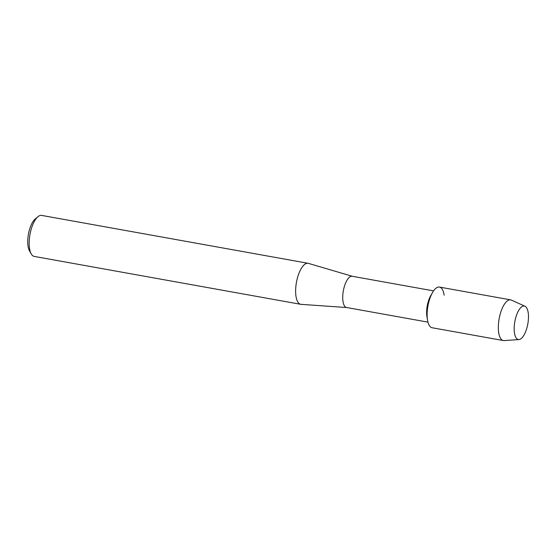 <?xml version="1.0" encoding="UTF-8"?>
<svg xmlns="http://www.w3.org/2000/svg" width="556" height="556" viewBox="0 0 556 556"><rect width="100%" height="100%" fill="white"/><g stroke="black" fill="none" stroke-linecap="round" stroke-linejoin="round"><path stroke-width="0.83" d="M527.866 323.655A17.014 6.596 100.2 0 0 525.323 306.432A17.014 6.596 100.2 0 0 516.19 316.162A17.014 6.596 100.2 0 0 514.787 321.91A17.014 6.596 100.2 0 0 514.21 327.199A17.014 6.596 100.2 0 0 519.506 339.473A17.014 6.596 100.2 0 0 527.866 323.655A17.014 6.596 100.2 0 0 524.954 306.231A17.014 6.596 100.2 0 0 516.19 316.162A17.014 6.596 100.2 0 0 514.787 321.91A17.014 6.596 100.2 0 0 514.21 327.199A17.014 6.596 100.2 0 0 518.963 339.563A17.014 6.596 100.2 0 0 527.866 323.655M444.168 295.201A20.662 8.006 100.2 0 0 432.575 292.442L430.817 295.458A15.874 6.151 100.2 0 0 427.196 306.147A15.874 6.151 100.2 0 0 426.966 316.878L427.564 320.325A20.662 8.006 100.2 0 1 427.863 306.356A20.662 8.006 100.2 0 0 432.151 327.755L503.361 340.55A20.662 8.006 100.2 0 0 504.139 340.592L518.963 339.563M432.575 292.442A20.662 8.006 100.2 0 0 427.863 306.356A20.662 8.006 100.2 0 1 439.462 287.077L510.665 299.872A20.662 8.006 100.2 0 0 499.066 319.151A20.662 8.006 100.2 0 0 503.361 340.55M433.569 290.885L352.198 276.262A15.874 6.151 100.2 0 0 343.288 291.073A15.874 6.151 100.2 0 0 346.583 307.51L427.953 322.132M352.33 276.283L308.399 263.37A20.836 8.076 100.2 0 0 308.066 263.294A20.836 8.076 100.2 0 0 296.376 282.726A20.836 8.076 100.2 0 0 300.699 304.306A20.836 8.076 100.2 0 0 301.039 304.347L346.715 307.531M308.066 263.294L41.617 215.408A20.836 8.076 100.2 0 0 37.933 216.708A20.836 8.076 100.2 0 0 29.92 234.847A20.836 8.076 100.2 0 0 31.247 253.918A20.836 8.076 100.2 0 0 34.25 256.42L300.699 304.306M37.933 216.708L35.236 218.967A17.861 6.922 100.2 0 0 28.363 234.514A17.861 6.922 100.2 0 0 29.503 250.86L31.247 253.918M524.954 306.231L511.416 300.108A20.662 8.006 100.2 0 0 510.665 299.872"/></g></svg>
